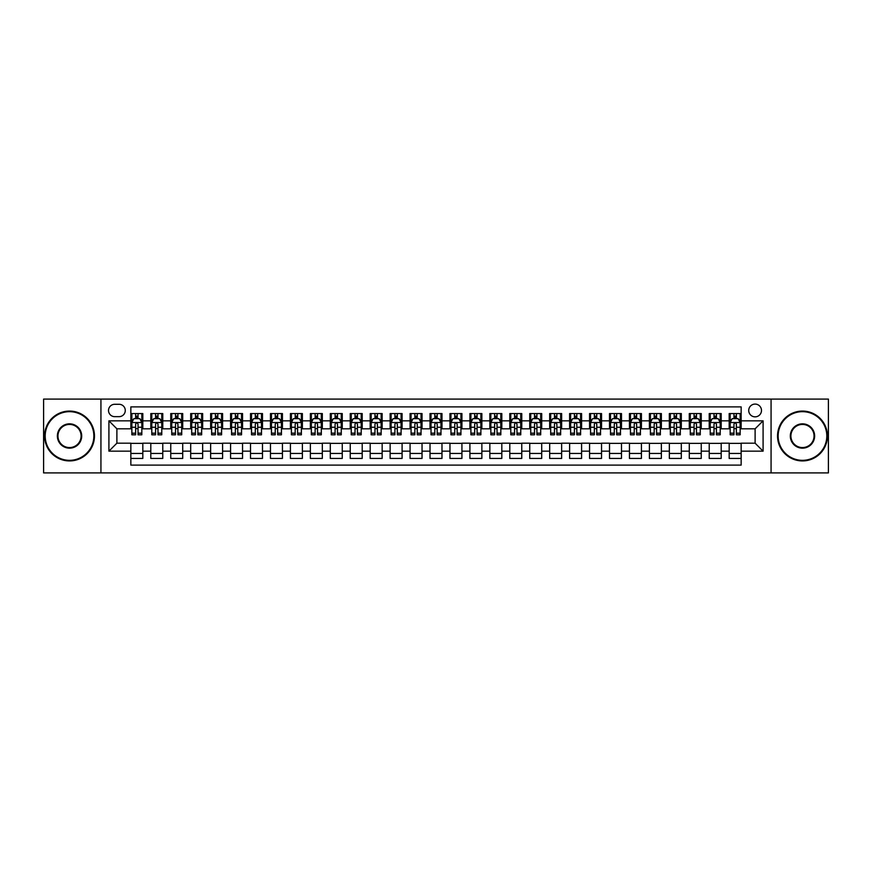 <?xml version="1.0" encoding="UTF-8"?>
<svg xmlns="http://www.w3.org/2000/svg" width="872" height="872" viewBox="0 0 872 872"><rect width="100%" height="100%" fill="white"/><g stroke="black" fill="none" stroke-linecap="round" stroke-linejoin="round"><path stroke-width="1.31" d="M755.108 404.085A6.387 6.387 0 0 0 748.721 410.472A6.387 6.387 0 0 0 755.108 416.849A6.387 6.387 0 0 0 761.485 410.472A6.387 6.387 0 0 0 755.108 404.085M771.066 472.897L828.4 472.897L828.4 399.103L771.066 399.103L771.066 472.897L100.934 472.897L100.934 399.103L43.6 399.103L43.6 472.897L100.934 472.897M741.146 413.568L729.177 413.568L729.177 420.838L721.199 420.838L721.199 428.817L729.177 428.817L729.177 420.838M721.199 420.838L721.199 413.568L709.23 413.568L709.23 420.838L701.252 420.838L701.252 428.817L709.23 428.817L709.23 420.838M701.252 420.838L701.252 413.568L689.294 413.568L689.294 420.838L681.315 420.838L681.315 428.817L689.294 428.817L689.294 420.838M681.315 420.838L681.315 413.568L669.347 413.568L669.347 420.838L661.368 420.838L661.368 428.817L669.347 428.817L669.347 420.838M661.368 420.838L661.368 413.568L649.4 413.568L649.4 420.838L641.421 420.838L641.421 428.817L649.4 428.817L649.4 420.838M641.421 420.838L641.421 413.568L629.453 413.568L629.453 420.838L621.485 420.838L621.485 428.817L629.453 428.817L629.453 420.838M621.485 420.838L621.485 413.568L609.517 413.568L609.517 420.838L601.538 420.838L601.538 428.817L609.517 428.817L609.517 420.838M601.538 420.838L601.538 413.568L589.57 413.568L589.57 420.838L581.591 420.838L581.591 428.817L589.57 428.817L589.57 420.838M581.591 420.838L581.591 413.568L569.623 413.568L569.623 420.838L561.644 420.838L561.644 428.817L569.623 428.817L569.623 420.838M561.644 420.838L561.644 413.568L549.676 413.568L549.676 420.838L541.708 420.838L541.708 428.817L549.676 428.817L549.676 420.838M541.708 420.838L541.708 413.568L529.74 413.568L529.74 420.838L521.761 420.838L521.761 428.817L529.74 428.817L529.74 420.838M521.761 420.838L521.761 413.568L509.793 413.568L509.793 420.838L501.814 420.838L501.814 428.817L509.793 428.817L509.793 420.838M501.814 420.838L501.814 413.568L489.846 413.568L489.846 420.838L481.867 420.838L481.867 428.817L489.846 428.817L489.846 420.838M481.867 420.838L481.867 413.568L469.91 413.568L469.91 420.838L461.931 420.838L461.931 428.817L469.91 428.817L469.91 420.838M461.931 420.838L461.931 413.568L449.963 413.568L449.963 420.838L441.984 420.838L441.984 428.817L449.963 428.817L449.963 420.838M441.984 420.838L441.984 413.568L430.016 413.568L430.016 420.838L422.037 420.838L422.037 428.817L430.016 428.817L430.016 420.838M422.037 420.838L422.037 413.568L410.069 413.568L410.069 420.838L402.09 420.838L402.09 428.817L410.069 428.817L410.069 420.838M402.09 420.838L402.09 413.568L390.133 413.568L390.133 420.838L382.154 420.838L382.154 428.817L390.133 428.817L390.133 420.838M382.154 420.838L382.154 413.568L370.186 413.568L370.186 420.838L362.207 420.838L362.207 428.817L370.186 428.817L370.186 420.838M362.207 420.838L362.207 413.568L350.239 413.568L350.239 420.838L342.26 420.838L342.26 428.817L350.239 428.817L350.239 420.838M342.26 420.838L342.26 413.568L330.292 413.568L330.292 420.838L322.324 420.838L322.324 428.817L330.292 428.817L330.292 420.838M322.324 420.838L322.324 413.568L310.356 413.568L310.356 420.838L302.377 420.838L302.377 428.817L310.356 428.817L310.356 420.838M302.377 420.838L302.377 413.568L290.409 413.568L290.409 420.838L282.43 420.838L282.43 428.817L290.409 428.817L290.409 420.838M282.43 420.838L282.43 413.568L270.462 413.568L270.462 420.838L262.483 420.838L262.483 428.817L270.462 428.817L270.462 420.838M262.483 420.838L262.483 413.568L250.515 413.568L250.515 420.838L242.547 420.838L242.547 428.817L250.515 428.817L250.515 420.838M242.547 420.838L242.547 413.568L230.579 413.568L230.579 420.838L222.6 420.838L222.6 428.817L230.579 428.817L230.579 420.838M222.6 420.838L222.6 413.568L210.632 413.568L210.632 420.838L202.653 420.838L202.653 428.817L210.632 428.817L210.632 420.838M202.653 420.838L202.653 413.568L190.685 413.568L190.685 420.838L182.706 420.838L182.706 428.817L190.685 428.817L190.685 420.838M182.706 420.838L182.706 413.568L170.749 413.568L170.749 420.838L162.77 420.838L162.77 428.817L170.749 428.817L170.749 420.838M162.77 420.838L162.77 413.568L150.802 413.568L150.802 428.817L142.823 428.817L142.823 413.568L130.855 413.568M130.855 458.432L142.823 458.432L142.823 443.183L150.802 443.183L150.802 458.432L162.77 458.432L162.77 443.183L170.749 443.183L170.749 451.162L162.77 451.162M170.749 451.162L170.749 458.432L182.706 458.432L182.706 443.183L190.685 443.183L190.685 451.162L182.706 451.162M190.685 451.162L190.685 458.432L202.653 458.432L202.653 443.183L210.632 443.183L210.632 451.162L202.653 451.162M210.632 451.162L210.632 458.432L222.6 458.432L222.6 443.183L230.579 443.183L230.579 451.162L222.6 451.162M230.579 451.162L230.579 458.432L242.547 458.432L242.547 443.183L250.515 443.183L250.515 451.162L242.547 451.162M250.515 451.162L250.515 458.432L262.483 458.432L262.483 443.183L270.462 443.183L270.462 451.162L262.483 451.162M270.462 451.162L270.462 458.432L282.43 458.432L282.43 443.183L290.409 443.183L290.409 451.162L282.43 451.162M290.409 451.162L290.409 458.432L302.377 458.432L302.377 443.183L310.356 443.183L310.356 451.162L302.377 451.162M310.356 451.162L310.356 458.432L322.324 458.432L322.324 443.183L330.292 443.183L330.292 451.162L322.324 451.162M330.292 451.162L330.292 458.432L342.26 458.432L342.26 443.183L350.239 443.183L350.239 451.162L342.26 451.162M350.239 451.162L350.239 458.432L362.207 458.432L362.207 443.183L370.186 443.183L370.186 451.162L362.207 451.162M370.186 451.162L370.186 458.432L382.154 458.432L382.154 443.183L390.133 443.183L390.133 451.162L382.154 451.162M390.133 451.162L390.133 458.432L402.09 458.432L402.09 443.183L410.069 443.183L410.069 451.162L402.09 451.162M410.069 451.162L410.069 458.432L422.037 458.432L422.037 443.183L430.016 443.183L430.016 451.162L422.037 451.162M430.016 451.162L430.016 458.432L441.984 458.432L441.984 443.183L449.963 443.183L449.963 451.162L441.984 451.162M449.963 451.162L449.963 458.432L461.931 458.432L461.931 443.183L469.91 443.183L469.91 451.162L461.931 451.162M469.91 451.162L469.91 458.432L481.867 458.432L481.867 443.183L489.846 443.183L489.846 451.162L481.867 451.162M489.846 451.162L489.846 458.432L501.814 458.432L501.814 443.183L509.793 443.183L509.793 451.162L501.814 451.162M509.793 451.162L509.793 458.432L521.761 458.432L521.761 443.183L529.74 443.183L529.74 451.162L521.761 451.162M529.74 451.162L529.74 458.432L541.708 458.432L541.708 443.183L549.676 443.183L549.676 451.162L541.708 451.162M549.676 451.162L549.676 458.432L561.644 458.432L561.644 443.183L569.623 443.183L569.623 451.162L561.644 451.162M569.623 451.162L569.623 458.432L581.591 458.432L581.591 443.183L589.57 443.183L589.57 451.162L581.591 451.162M589.57 451.162L589.57 458.432L601.538 458.432L601.538 443.183L609.517 443.183L609.517 451.162L601.538 451.162M609.517 451.162L609.517 458.432L621.485 458.432L621.485 443.183L629.453 443.183L629.453 451.162L621.485 451.162M629.453 451.162L629.453 458.432L641.421 458.432L641.421 443.183L649.4 443.183L649.4 451.162L641.421 451.162M649.4 451.162L649.4 458.432L661.368 458.432L661.368 443.183L669.347 443.183L669.347 451.162L661.368 451.162M669.347 451.162L669.347 458.432L681.315 458.432L681.315 443.183L689.294 443.183L689.294 451.162L681.315 451.162M689.294 451.162L689.294 458.432L701.252 458.432L701.252 443.183L709.23 443.183L709.23 451.162L701.252 451.162M709.23 451.162L709.23 458.432L721.199 458.432L721.199 443.183L729.177 443.183L729.177 451.162L721.199 451.162M114.701 416.653L119.093 416.653A6.18 6.18 0 0 0 125.274 410.472A6.18 6.18 0 0 0 119.093 404.292L114.701 404.292A6.18 6.18 0 0 0 108.52 410.472A6.18 6.18 0 0 0 114.701 416.653M771.066 399.103L100.934 399.103M741.146 420.838L741.146 406.886L130.855 406.886L130.855 428.817L116.892 428.817L116.892 443.183L130.855 443.183L130.855 465.114L741.146 465.114L741.146 443.183L755.108 443.183L755.108 428.817L741.146 428.817L741.146 420.838L763.087 420.838L763.087 451.162L741.146 451.162M130.855 451.162L108.913 451.162L108.913 420.838L130.855 420.838M729.177 451.162L729.177 458.432L741.146 458.432M130.855 418.549L131.857 418.549M135.64 418.549L138.038 418.549M141.82 418.549L142.823 418.549M130.855 428.621L131.857 428.621M135.64 428.621L138.038 428.621M141.82 428.621L142.823 428.621M130.855 443.379L142.823 443.379M130.855 453.451L142.823 453.451M150.802 428.621L151.793 428.621M155.587 428.621L157.985 428.621M161.767 428.621L162.77 428.621M150.802 418.549L151.793 418.549M155.587 418.549L157.985 418.549M161.767 418.549L162.77 418.549M150.802 443.379L162.77 443.379M150.802 453.451L162.77 453.451M170.749 443.379L182.706 443.379M170.749 453.451L182.706 453.451M170.749 418.549L171.74 418.549M175.534 418.549L177.921 418.549M181.714 418.549L182.706 418.549M170.749 428.621L171.74 428.621M175.534 428.621L177.921 428.621M181.714 428.621L182.706 428.621M190.685 443.379L202.653 443.379M190.685 453.451L202.653 453.451M190.685 418.549L191.687 418.549M195.47 418.549L197.868 418.549M201.661 418.549L202.653 418.549M190.685 428.621L191.687 428.621M195.47 428.621L197.868 428.621M201.661 428.621L202.653 428.621M210.632 443.379L222.6 443.379M210.632 453.451L222.6 453.451M210.632 418.549L211.634 418.549M215.417 418.549L217.815 418.549M221.597 418.549L222.6 418.549M210.632 428.621L211.634 428.621M215.417 428.621L217.815 428.621M221.597 428.621L222.6 428.621M230.579 443.379L242.547 443.379M230.579 453.451L242.547 453.451M230.579 418.549L231.571 418.549M235.364 418.549L237.751 418.549M241.544 418.549L242.547 418.549M230.579 428.621L231.571 428.621M235.364 428.621L237.751 428.621M241.544 428.621L242.547 428.621M250.515 443.379L262.483 443.379M250.515 453.451L262.483 453.451M250.515 418.549L251.518 418.549M255.311 418.549L257.698 418.549M261.491 418.549L262.483 418.549M250.515 428.621L251.518 428.621M255.311 428.621L257.698 428.621M261.491 428.621L262.483 428.621M270.462 443.379L282.43 443.379M270.462 453.451L282.43 453.451M270.462 418.549L271.465 418.549M275.247 418.549L277.645 418.549M281.438 418.549L282.43 418.549M270.462 428.621L271.465 428.621M275.247 428.621L277.645 428.621M281.438 428.621L282.43 428.621M290.409 443.379L302.377 443.379M290.409 453.451L302.377 453.451M290.409 418.549L291.401 418.549M295.194 418.549L297.592 418.549M301.374 418.549L302.377 418.549M290.409 428.621L291.401 428.621M295.194 428.621L297.592 428.621M301.374 428.621L302.377 428.621M310.356 443.379L322.324 443.379M310.356 453.451L322.324 453.451M310.356 418.549L311.348 418.549M315.141 418.549L317.528 418.549M321.321 418.549L322.324 418.549M310.356 428.621L311.348 428.621M315.141 428.621L317.528 428.621M321.321 428.621L322.324 428.621M330.292 443.379L342.26 443.379M330.292 453.451L342.26 453.451M330.292 418.549L331.295 418.549M335.088 418.549L337.475 418.549M341.268 418.549L342.26 418.549M330.292 428.621L331.295 428.621M335.088 428.621L337.475 428.621M341.268 428.621L342.26 428.621M350.239 443.379L362.207 443.379M350.239 453.451L362.207 453.451M350.239 418.549L351.242 418.549M355.024 418.549L357.422 418.549M361.215 418.549L362.207 418.549M350.239 428.621L351.242 428.621M355.024 428.621L357.422 428.621M361.215 428.621L362.207 428.621M370.186 443.379L382.154 443.379M370.186 453.451L382.154 453.451M370.186 418.549L371.178 418.549M374.971 418.549L377.369 418.549M381.151 418.549L382.154 418.549M370.186 428.621L371.178 428.621M374.971 428.621L377.369 428.621M381.151 428.621L382.154 428.621M390.133 443.379L402.09 443.379M390.133 453.451L402.09 453.451M390.133 418.549L391.125 418.549M394.918 418.549L397.305 418.549M401.098 418.549L402.09 418.549M390.133 428.621L391.125 428.621M394.918 428.621L397.305 428.621M401.098 428.621L402.09 428.621M410.069 443.379L422.037 443.379M410.069 453.451L422.037 453.451M410.069 418.549L411.072 418.549M414.854 418.549L417.252 418.549M421.045 418.549L422.037 418.549M410.069 428.621L411.072 428.621M414.854 428.621L417.252 428.621M421.045 428.621L422.037 428.621M430.016 443.379L441.984 443.379M430.016 453.451L441.984 453.451M430.016 418.549L431.019 418.549M434.801 418.549L437.199 418.549M440.981 418.549L441.984 418.549M430.016 428.621L431.019 428.621M434.801 428.621L437.199 428.621M440.981 428.621L441.984 428.621M449.963 443.379L461.931 443.379M449.963 453.451L461.931 453.451M449.963 418.549L450.955 418.549M454.748 418.549L457.146 418.549M460.928 418.549L461.931 418.549M449.963 428.621L450.955 428.621M454.748 428.621L457.146 428.621M460.928 428.621L461.931 428.621M469.91 443.379L481.867 443.379M469.91 453.451L481.867 453.451M469.91 418.549L470.902 418.549M474.695 418.549L477.082 418.549M480.875 418.549L481.867 418.549M469.91 428.621L470.902 428.621M474.695 428.621L477.082 428.621M480.875 428.621L481.867 428.621M489.846 443.379L501.814 443.379M489.846 453.451L501.814 453.451M489.846 418.549L490.849 418.549M494.631 418.549L497.029 418.549M500.822 418.549L501.814 418.549M489.846 428.621L490.849 428.621M494.631 428.621L497.029 428.621M500.822 428.621L501.814 428.621M509.793 443.379L521.761 443.379M509.793 453.451L521.761 453.451M509.793 418.549L510.785 418.549M514.578 418.549L516.976 418.549M520.758 418.549L521.761 418.549M509.793 428.621L510.785 428.621M514.578 428.621L516.976 428.621M520.758 428.621L521.761 428.621M529.74 443.379L541.708 443.379M529.74 453.451L541.708 453.451M529.74 418.549L530.732 418.549M534.525 418.549L536.912 418.549M540.705 418.549L541.708 418.549M529.74 428.621L530.732 428.621M534.525 428.621L536.912 428.621M540.705 428.621L541.708 428.621M549.676 443.379L561.644 443.379M549.676 453.451L561.644 453.451M549.676 418.549L550.679 418.549M554.472 418.549L556.859 418.549M560.652 418.549L561.644 418.549M549.676 428.621L550.679 428.621M554.472 428.621L556.859 428.621M560.652 428.621L561.644 428.621M569.623 443.379L581.591 443.379M569.623 453.451L581.591 453.451M569.623 418.549L570.626 418.549M574.408 418.549L576.806 418.549M580.599 418.549L581.591 418.549M569.623 428.621L570.626 428.621M574.408 428.621L576.806 428.621M580.599 428.621L581.591 428.621M589.57 443.379L601.538 443.379M589.57 453.451L601.538 453.451M589.57 418.549L590.562 418.549M594.355 418.549L596.753 418.549M600.536 418.549L601.538 418.549M589.57 428.621L590.562 428.621M594.355 428.621L596.753 428.621M600.536 428.621L601.538 428.621M609.517 443.379L621.485 443.379M609.517 453.451L621.485 453.451M609.517 418.549L610.509 418.549M614.302 418.549L616.689 418.549M620.483 418.549L621.485 418.549M609.517 428.621L610.509 428.621M614.302 428.621L616.689 428.621M620.483 428.621L621.485 428.621M629.453 443.379L641.421 443.379M629.453 453.451L641.421 453.451M629.453 418.549L630.456 418.549M634.249 418.549L636.636 418.549M640.429 418.549L641.421 418.549M629.453 428.621L630.456 428.621M634.249 428.621L636.636 428.621M640.429 428.621L641.421 428.621M649.4 443.379L661.368 443.379M649.4 453.451L661.368 453.451M649.4 418.549L650.403 418.549M654.185 418.549L656.583 418.549M660.366 418.549L661.368 418.549M649.4 428.621L650.403 428.621M654.185 428.621L656.583 428.621M660.366 428.621L661.368 428.621M669.347 443.379L681.315 443.379M669.347 453.451L681.315 453.451M669.347 418.549L670.339 418.549M674.132 418.549L676.53 418.549M680.313 418.549L681.315 418.549M669.347 428.621L670.339 428.621M674.132 428.621L676.53 428.621M680.313 428.621L681.315 428.621M689.294 443.379L701.252 443.379M689.294 453.451L701.252 453.451M689.294 418.549L690.286 418.549M694.079 418.549L696.466 418.549M700.26 418.549L701.252 418.549M689.294 428.621L690.286 428.621M694.079 428.621L696.466 428.621M700.26 428.621L701.252 428.621M709.23 443.379L721.199 443.379M709.23 453.451L721.199 453.451M709.23 418.549L710.233 418.549M714.015 418.549L716.413 418.549M720.207 418.549L721.199 418.549M709.23 428.621L710.233 428.621M714.015 428.621L716.413 428.621M720.207 428.621L721.199 428.621M729.177 443.379L741.146 443.379M729.177 453.451L741.146 453.451M729.177 418.549L730.18 418.549M733.962 418.549L736.36 418.549M740.143 418.549L741.146 418.549M729.177 428.621L730.18 428.621M733.962 428.621L736.36 428.621M740.143 428.621L741.146 428.621M116.892 428.817L108.913 420.838M116.892 443.183L108.913 451.162M763.087 420.838L755.108 428.817M763.087 451.162L755.108 443.183M138.038 416.151L135.64 416.151M141.82 433.177L138.038 433.177L138.038 434.801L141.82 434.801L141.82 422.637L139.825 418.647L133.852 418.647L131.857 422.637L131.857 434.801L135.64 434.801L135.64 433.177L131.857 433.177M131.857 422.637L131.857 413.568M141.82 422.637L141.82 413.568M135.64 418.647L135.64 413.568M138.038 413.568L138.038 418.647M138.038 433.177L138.038 424.13C137.242 422.593 136.446 422.593 135.64 424.13L135.64 433.177M69.531 411.671A24.329 24.329 0 0 0 45.191 436A24.329 24.329 0 0 0 69.531 460.329A24.329 24.329 0 0 0 93.86 436A24.329 24.329 0 0 0 69.531 411.671M69.531 460.928A24.928 24.928 0 0 1 44.592 436A24.928 24.928 0 0 1 69.531 411.072A24.928 24.928 0 0 1 94.459 436A24.928 24.928 0 0 1 69.531 460.928M69.531 423.836A12.164 12.164 0 0 1 81.696 436A12.164 12.164 0 0 1 69.531 448.164A12.164 12.164 0 0 1 57.367 436A12.164 12.164 0 0 1 69.531 423.836M69.531 447.565A11.565 11.565 0 0 0 81.096 436A11.565 11.565 0 0 0 69.531 424.435A11.565 11.565 0 0 0 57.955 436A11.565 11.565 0 0 0 69.531 447.565M802.469 411.671A24.329 24.329 0 0 0 778.14 436A24.329 24.329 0 0 0 802.469 460.329A24.329 24.329 0 0 0 826.809 436A24.329 24.329 0 0 0 802.469 411.671M802.469 460.928A24.928 24.928 0 0 1 777.541 436A24.928 24.928 0 0 1 802.469 411.072A24.928 24.928 0 0 1 827.408 436A24.928 24.928 0 0 1 802.469 460.928M802.469 423.836A12.164 12.164 0 0 1 814.633 436A12.164 12.164 0 0 1 802.469 448.164A12.164 12.164 0 0 1 790.304 436A12.164 12.164 0 0 1 802.469 423.836M802.469 447.565A11.565 11.565 0 0 0 814.045 436A11.565 11.565 0 0 0 802.469 424.435A11.565 11.565 0 0 0 790.904 436A11.565 11.565 0 0 0 802.469 447.565M157.985 416.151L155.587 416.151M161.767 433.177L157.985 433.177L157.985 434.801L161.767 434.801L161.767 422.637L159.772 418.647L153.788 418.647L151.793 422.637L151.793 434.801L155.587 434.801L155.587 433.177L151.793 433.177M151.793 422.637L151.793 413.568M161.767 422.637L161.767 413.568M155.587 418.647L155.587 413.568M157.985 413.568L157.985 418.647M157.985 433.177L157.985 424.13C157.178 422.593 156.382 422.593 155.587 424.13L155.587 433.177M177.921 416.151L175.534 416.151M181.714 433.177L177.921 433.177L177.921 434.801L181.714 434.801L181.714 422.637L179.719 418.647L173.735 418.647L171.74 422.637L171.74 434.801L175.534 434.801L175.534 433.177L171.74 433.177M171.74 422.637L171.74 413.568M181.714 422.637L181.714 413.568M175.534 418.647L175.534 413.568M177.921 413.568L177.921 418.647M177.921 433.177L177.921 424.13C177.125 422.593 176.329 422.593 175.534 424.13L175.534 433.177M197.868 416.151L195.47 416.151M201.661 433.177L197.868 433.177L197.868 434.801L201.661 434.801L201.661 422.637L199.666 418.647L193.682 418.647L191.687 422.637L191.687 434.801L195.47 434.801L195.47 433.177L191.687 433.177M191.687 422.637L191.687 413.568M201.661 422.637L201.661 413.568M195.47 418.647L195.47 413.568M197.868 413.568L197.868 418.647M197.868 433.177L197.868 424.13C197.072 422.593 196.276 422.593 195.47 424.13L195.47 433.177M217.815 416.151L215.417 416.151M221.597 433.177L217.815 433.177L217.815 434.801L221.597 434.801L221.597 422.637L219.602 418.647L213.618 418.647L211.634 422.637L211.634 434.801L215.417 434.801L215.417 433.177L211.634 433.177M211.634 422.637L211.634 413.568M221.597 422.637L221.597 413.568M215.417 418.647L215.417 413.568M217.815 413.568L217.815 418.647M217.815 433.177L217.815 424.13C217.019 422.593 216.212 422.593 215.417 424.13L215.417 433.177M237.751 416.151L235.364 416.151M241.544 433.177L237.751 433.177L237.751 434.801L241.544 434.801L241.544 422.637L239.549 418.647L233.565 418.647L231.571 422.637L231.571 434.801L235.364 434.801L235.364 433.177L231.571 433.177M231.571 422.637L231.571 413.568M241.544 422.637L241.544 413.568M235.364 418.647L235.364 413.568M237.751 413.568L237.751 418.647M237.751 433.177L237.751 424.13C236.955 422.593 236.159 422.593 235.364 424.13L235.364 433.177M257.698 416.151L255.311 416.151M261.491 433.177L257.698 433.177L257.698 434.801L261.491 434.801L261.491 422.637L259.496 418.647L253.512 418.647L251.518 422.637L251.518 434.801L255.311 434.801L255.311 433.177L251.518 433.177M251.518 422.637L251.518 413.568M261.491 422.637L261.491 413.568M255.311 418.647L255.311 413.568M257.698 413.568L257.698 418.647M257.698 433.177L257.698 424.13C256.902 422.593 256.106 422.593 255.311 424.13L255.311 433.177M277.645 416.151L275.247 416.151M281.438 433.177L277.645 433.177L277.645 434.801L281.438 434.801L281.438 422.637L279.443 418.647L273.459 418.647L271.465 422.637L271.465 434.801L275.247 434.801L275.247 433.177L271.465 433.177M271.465 422.637L271.465 413.568M281.438 422.637L281.438 413.568M275.247 418.647L275.247 413.568M277.645 413.568L277.645 418.647M277.645 433.177L277.645 424.13C276.849 422.593 276.053 422.593 275.247 424.13L275.247 433.177M297.592 416.151L295.194 416.151M301.374 433.177L297.592 433.177L297.592 434.801L301.374 434.801L301.374 422.637L299.379 418.647L293.395 418.647L291.401 422.637L291.401 434.801L295.194 434.801L295.194 433.177L291.401 433.177M291.401 422.637L291.401 413.568M301.374 422.637L301.374 413.568M295.194 418.647L295.194 413.568M297.592 413.568L297.592 418.647M297.592 433.177L297.592 424.13C296.796 422.593 295.99 422.593 295.194 424.13L295.194 433.177M317.528 416.151L315.141 416.151M321.321 433.177L317.528 433.177L317.528 434.801L321.321 434.801L321.321 422.637L319.326 418.647L313.342 418.647L311.348 422.637L311.348 434.801L315.141 434.801L315.141 433.177L311.348 433.177M311.348 422.637L311.348 413.568M321.321 422.637L321.321 413.568M315.141 418.647L315.141 413.568M317.528 413.568L317.528 418.647M317.528 433.177L317.528 424.13C316.732 422.593 315.937 422.593 315.141 424.13L315.141 433.177M337.475 416.151L335.088 416.151M341.268 433.177L337.475 433.177L337.475 434.801L341.268 434.801L341.268 422.637L339.273 418.647L333.289 418.647L331.295 422.637L331.295 434.801L335.088 434.801L335.088 433.177L331.295 433.177M331.295 422.637L331.295 413.568M341.268 422.637L341.268 413.568M335.088 418.647L335.088 413.568M337.475 413.568L337.475 418.647M337.475 433.177L337.475 424.13C336.679 422.593 335.884 422.593 335.088 424.13L335.088 433.177M357.422 416.151L355.024 416.151M361.215 433.177L357.422 433.177L357.422 434.801L361.215 434.801L361.215 422.637L359.22 418.647L353.236 418.647L351.242 422.637L351.242 434.801L355.024 434.801L355.024 433.177L351.242 433.177M351.242 422.637L351.242 413.568M361.215 422.637L361.215 413.568M355.024 418.647L355.024 413.568M357.422 413.568L357.422 418.647M357.422 433.177L357.422 424.13C356.626 422.593 355.831 422.593 355.024 424.13L355.024 433.177M377.369 416.151L374.971 416.151M381.151 433.177L377.369 433.177L377.369 434.801L381.151 434.801L381.151 422.637L379.157 418.647L373.172 418.647L371.178 422.637L371.178 434.801L374.971 434.801L374.971 433.177L371.178 433.177M371.178 422.637L371.178 413.568M381.151 422.637L381.151 413.568M374.971 418.647L374.971 413.568M377.369 413.568L377.369 418.647M377.369 433.177L377.369 424.13C376.562 422.593 375.767 422.593 374.971 424.13L374.971 433.177M397.305 416.151L394.918 416.151M401.098 433.177L397.305 433.177L397.305 434.801L401.098 434.801L401.098 422.637L399.103 418.647L393.119 418.647L391.125 422.637L391.125 434.801L394.918 434.801L394.918 433.177L391.125 433.177M391.125 422.637L391.125 413.568M401.098 422.637L401.098 413.568M394.918 418.647L394.918 413.568M397.305 413.568L397.305 418.647M397.305 433.177L397.305 424.13C396.509 422.593 395.714 422.593 394.918 424.13L394.918 433.177M417.252 416.151L414.854 416.151M421.045 433.177L417.252 433.177L417.252 434.801L421.045 434.801L421.045 422.637L419.05 418.647L413.066 418.647L411.072 422.637L411.072 434.801L414.854 434.801L414.854 433.177L411.072 433.177M411.072 422.637L411.072 413.568M421.045 422.637L421.045 413.568M414.854 418.647L414.854 413.568M417.252 413.568L417.252 418.647M417.252 433.177L417.252 424.13C416.456 422.593 415.661 422.593 414.854 424.13L414.854 433.177M437.199 416.151L434.801 416.151M440.981 433.177L437.199 433.177L437.199 434.801L440.981 434.801L440.981 422.637L438.987 418.647L433.013 418.647L431.019 422.637L431.019 434.801L434.801 434.801L434.801 433.177L431.019 433.177M431.019 422.637L431.019 413.568M440.981 422.637L440.981 413.568M434.801 418.647L434.801 413.568M437.199 413.568L437.199 418.647M437.199 433.177L437.199 424.13C436.403 422.593 435.608 422.593 434.801 424.13L434.801 433.177M457.146 416.151L454.748 416.151M460.928 433.177L457.146 433.177L457.146 434.801L460.928 434.801L460.928 422.637L458.934 418.647L452.95 418.647L450.955 422.637L450.955 434.801L454.748 434.801L454.748 433.177L450.955 433.177M450.955 422.637L450.955 413.568M460.928 422.637L460.928 413.568M454.748 418.647L454.748 413.568M457.146 413.568L457.146 418.647M457.146 433.177L457.146 424.13C456.339 422.593 455.544 422.593 454.748 424.13L454.748 433.177M477.082 416.151L474.695 416.151M480.875 433.177L477.082 433.177L477.082 434.801L480.875 434.801L480.875 422.637L478.881 418.647L472.897 418.647L470.902 422.637L470.902 434.801L474.695 434.801L474.695 433.177L470.902 433.177M470.902 422.637L470.902 413.568M480.875 422.637L480.875 413.568M474.695 418.647L474.695 413.568M477.082 413.568L477.082 418.647M477.082 433.177L477.082 424.13C476.286 422.593 475.491 422.593 474.695 424.13L474.695 433.177M497.029 416.151L494.631 416.151M500.822 433.177L497.029 433.177L497.029 434.801L500.822 434.801L500.822 422.637L498.828 418.647L492.844 418.647L490.849 422.637L490.849 434.801L494.631 434.801L494.631 433.177L490.849 433.177M490.849 422.637L490.849 413.568M500.822 422.637L500.822 413.568M494.631 418.647L494.631 413.568M497.029 413.568L497.029 418.647M497.029 433.177L497.029 424.13C496.233 422.593 495.438 422.593 494.631 424.13L494.631 433.177M516.976 416.151L514.578 416.151M520.758 433.177L516.976 433.177L516.976 434.801L520.758 434.801L520.758 422.637L518.764 418.647L512.78 418.647L510.785 422.637L510.785 434.801L514.578 434.801L514.578 433.177L510.785 433.177M510.785 422.637L510.785 413.568M520.758 422.637L520.758 413.568M514.578 418.647L514.578 413.568M516.976 413.568L516.976 418.647M516.976 433.177L516.976 424.13C516.18 422.593 515.374 422.593 514.578 424.13L514.578 433.177M536.912 416.151L534.525 416.151M540.705 433.177L536.912 433.177L536.912 434.801L540.705 434.801L540.705 422.637L538.711 418.647L532.727 418.647L530.732 422.637L530.732 434.801L534.525 434.801L534.525 433.177L530.732 433.177M530.732 422.637L530.732 413.568M540.705 422.637L540.705 413.568M534.525 418.647L534.525 413.568M536.912 413.568L536.912 418.647M536.912 433.177L536.912 424.13C536.117 422.593 535.321 422.593 534.525 424.13L534.525 433.177M556.859 416.151L554.472 416.151M560.652 433.177L556.859 433.177L556.859 434.801L560.652 434.801L560.652 422.637L558.658 418.647L552.674 418.647L550.679 422.637L550.679 434.801L554.472 434.801L554.472 433.177L550.679 433.177M550.679 422.637L550.679 413.568M560.652 422.637L560.652 413.568M554.472 418.647L554.472 413.568M556.859 413.568L556.859 418.647M556.859 433.177L556.859 424.13C556.063 422.593 555.268 422.593 554.472 424.13L554.472 433.177M576.806 416.151L574.408 416.151M580.599 433.177L576.806 433.177L576.806 434.801L580.599 434.801L580.599 422.637L578.605 418.647L572.621 418.647L570.626 422.637L570.626 434.801L574.408 434.801L574.408 433.177L570.626 433.177M570.626 422.637L570.626 413.568M580.599 422.637L580.599 413.568M574.408 418.647L574.408 413.568M576.806 413.568L576.806 418.647M576.806 433.177L576.806 424.13C576.011 422.593 575.215 422.593 574.408 424.13L574.408 433.177M596.753 416.151L594.355 416.151M600.536 433.177L596.753 433.177L596.753 434.801L600.536 434.801L600.536 422.637L598.541 418.647L592.557 418.647L590.562 422.637L590.562 434.801L594.355 434.801L594.355 433.177L590.562 433.177M590.562 422.637L590.562 413.568M600.536 422.637L600.536 413.568M594.355 418.647L594.355 413.568M596.753 413.568L596.753 418.647M596.753 433.177L596.753 424.13C595.958 422.593 595.151 422.593 594.355 424.13L594.355 433.177M616.689 416.151L614.302 416.151M620.483 433.177L616.689 433.177L616.689 434.801L620.483 434.801L620.483 422.637L618.488 418.647L612.504 418.647L610.509 422.637L610.509 434.801L614.302 434.801L614.302 433.177L610.509 433.177M610.509 422.637L610.509 413.568M620.483 422.637L620.483 413.568M614.302 418.647L614.302 413.568M616.689 413.568L616.689 418.647M616.689 433.177L616.689 424.13C615.894 422.593 615.098 422.593 614.302 424.13L614.302 433.177M636.636 416.151L634.249 416.151M640.429 433.177L636.636 433.177L636.636 434.801L640.429 434.801L640.429 422.637L638.435 418.647L632.451 418.647L630.456 422.637L630.456 434.801L634.249 434.801L634.249 433.177L630.456 433.177M630.456 422.637L630.456 413.568M640.429 422.637L640.429 413.568M634.249 418.647L634.249 413.568M636.636 413.568L636.636 418.647M636.636 433.177L636.636 424.13C635.841 422.593 635.045 422.593 634.249 424.13L634.249 433.177M656.583 416.151L654.185 416.151M660.366 433.177L656.583 433.177L656.583 434.801L660.366 434.801L660.366 422.637L658.382 418.647L652.398 418.647L650.403 422.637L650.403 434.801L654.185 434.801L654.185 433.177L650.403 433.177M650.403 422.637L650.403 413.568M660.366 422.637L660.366 413.568M654.185 418.647L654.185 413.568M656.583 413.568L656.583 418.647M656.583 433.177L656.583 424.13C655.788 422.593 654.992 422.593 654.185 424.13L654.185 433.177M676.53 416.151L674.132 416.151M680.313 433.177L676.53 433.177L676.53 434.801L680.313 434.801L680.313 422.637L678.318 418.647L672.334 418.647L670.339 422.637L670.339 434.801L674.132 434.801L674.132 433.177L670.339 433.177M670.339 422.637L670.339 413.568M680.313 422.637L680.313 413.568M674.132 418.647L674.132 413.568M676.53 413.568L676.53 418.647M676.53 433.177L676.53 424.13C675.724 422.593 674.928 422.593 674.132 424.13L674.132 433.177M696.466 416.151L694.079 416.151M700.26 433.177L696.466 433.177L696.466 434.801L700.26 434.801L700.26 422.637L698.265 418.647L692.281 418.647L690.286 422.637L690.286 434.801L694.079 434.801L694.079 433.177L690.286 433.177M690.286 422.637L690.286 413.568M700.26 422.637L700.26 413.568M694.079 418.647L694.079 413.568M696.466 413.568L696.466 418.647M696.466 433.177L696.466 424.13C695.671 422.593 694.875 422.593 694.079 424.13L694.079 433.177M716.413 416.151L714.015 416.151M720.207 433.177L716.413 433.177L716.413 434.801L720.207 434.801L720.207 422.637L718.212 418.647L712.228 418.647L710.233 422.637L710.233 434.801L714.015 434.801L714.015 433.177L710.233 433.177M710.233 422.637L710.233 413.568M720.207 422.637L720.207 413.568M714.015 418.647L714.015 413.568M716.413 413.568L716.413 418.647M716.413 433.177L716.413 424.13C715.618 422.593 714.822 422.593 714.015 424.13L714.015 433.177M736.36 416.151L733.962 416.151M740.143 433.177L736.36 433.177L736.36 434.801L740.143 434.801L740.143 422.637L738.148 418.647L732.175 418.647L730.18 422.637L730.18 434.801L733.962 434.801L733.962 433.177L730.18 433.177M730.18 422.637L730.18 413.568M740.143 422.637L740.143 413.568M733.962 418.647L733.962 413.568M736.36 413.568L736.36 418.647M736.36 433.177L736.36 424.13C735.565 422.593 734.769 422.593 733.962 424.13L733.962 433.177M150.802 451.162L142.823 451.162M150.802 420.838L142.823 420.838M141.776 422.538L131.901 422.538M131.857 419.748L133.296 419.748M140.381 419.748L141.82 419.748M135.64 427.258L131.857 427.258M141.82 427.258L138.038 427.258M138.038 417.426L135.64 417.426M161.723 422.538L151.848 422.538M151.793 419.748L153.243 419.748M160.328 419.748L161.767 419.748M155.587 427.258L151.793 427.258M161.767 427.258L157.985 427.258M157.985 417.426L155.587 417.426M181.659 422.538L171.795 422.538M171.74 419.748L173.19 419.748M180.264 419.748L181.714 419.748M175.534 427.258L171.74 427.258M181.714 427.258L177.921 427.258M177.921 417.426L175.534 417.426M201.606 422.538L191.731 422.538M191.687 419.748L193.126 419.748M200.211 419.748L201.661 419.748M195.47 427.258L191.687 427.258M201.661 427.258L197.868 427.258M197.868 417.426L195.47 417.426M221.553 422.538L211.678 422.538M211.634 419.748L213.073 419.748M220.158 419.748L221.597 419.748M215.417 427.258L211.634 427.258M221.597 427.258L217.815 427.258M217.815 417.426L215.417 417.426M241.5 422.538L231.625 422.538M231.571 419.748L233.02 419.748M240.094 419.748L241.544 419.748M235.364 427.258L231.571 427.258M241.544 427.258L237.751 427.258M237.751 417.426L235.364 417.426M261.437 422.538L251.572 422.538M251.518 419.748L252.967 419.748M260.041 419.748L261.491 419.748M255.311 427.258L251.518 427.258M261.491 427.258L257.698 427.258M257.698 417.426L255.311 417.426M281.383 422.538L271.508 422.538M271.465 419.748L272.903 419.748M279.988 419.748L281.438 419.748M275.247 427.258L271.465 427.258M281.438 427.258L277.645 427.258M277.645 417.426L275.247 417.426M301.331 422.538L291.455 422.538M291.401 419.748L292.85 419.748M299.935 419.748L301.374 419.748M295.194 427.258L291.401 427.258M301.374 427.258L297.592 427.258M297.592 417.426L295.194 417.426M321.267 422.538L311.402 422.538M311.348 419.748L312.797 419.748M319.871 419.748L321.321 419.748M315.141 427.258L311.348 427.258M321.321 427.258L317.528 427.258M317.528 417.426L315.141 417.426M341.214 422.538L331.338 422.538M331.295 419.748L332.744 419.748M339.818 419.748L341.268 419.748M335.088 427.258L331.295 427.258M341.268 427.258L337.475 427.258M337.475 417.426L335.088 417.426M361.161 422.538L351.285 422.538M351.242 419.748L352.68 419.748M359.765 419.748L361.215 419.748M355.024 427.258L351.242 427.258M361.215 427.258L357.422 427.258M357.422 417.426L355.024 417.426M381.108 422.538L371.232 422.538M371.178 419.748L372.627 419.748M379.712 419.748L381.151 419.748M374.971 427.258L371.178 427.258M381.151 427.258L377.369 427.258M377.369 417.426L374.971 417.426M401.044 422.538L391.179 422.538M391.125 419.748L392.574 419.748M399.649 419.748L401.098 419.748M394.918 427.258L391.125 427.258M401.098 427.258L397.305 427.258M397.305 417.426L394.918 417.426M420.991 422.538L411.115 422.538M411.072 419.748L412.511 419.748M419.596 419.748L421.045 419.748M414.854 427.258L411.072 427.258M421.045 427.258L417.252 427.258M417.252 417.426L414.854 417.426M440.938 422.538L431.062 422.538M431.019 419.748L432.458 419.748M439.543 419.748L440.981 419.748M434.801 427.258L431.019 427.258M440.981 427.258L437.199 427.258M437.199 417.426L434.801 417.426M460.885 422.538L451.009 422.538M450.955 419.748L452.405 419.748M459.49 419.748L460.928 419.748M454.748 427.258L450.955 427.258M460.928 427.258L457.146 427.258M457.146 417.426L454.748 417.426M480.821 422.538L470.956 422.538M470.902 419.748L472.352 419.748M479.426 419.748L480.875 419.748M474.695 427.258L470.902 427.258M480.875 427.258L477.082 427.258M477.082 417.426L474.695 417.426M500.768 422.538L490.892 422.538M490.849 419.748L492.288 419.748M499.373 419.748L500.822 419.748M494.631 427.258L490.849 427.258M500.822 427.258L497.029 427.258M497.029 417.426L494.631 417.426M520.715 422.538L510.839 422.538M510.785 419.748L512.235 419.748M519.32 419.748L520.758 419.748M514.578 427.258L510.785 427.258M520.758 427.258L516.976 427.258M516.976 417.426L514.578 417.426M540.662 422.538L530.786 422.538M530.732 419.748L532.182 419.748M539.256 419.748L540.705 419.748M534.525 427.258L530.732 427.258M540.705 427.258L536.912 427.258M536.912 417.426L534.525 417.426M560.598 422.538L550.733 422.538M550.679 419.748L552.129 419.748M559.203 419.748L560.652 419.748M554.472 427.258L550.679 427.258M560.652 427.258L556.859 427.258M556.859 417.426L554.472 417.426M580.545 422.538L570.669 422.538M570.626 419.748L572.065 419.748M579.15 419.748L580.599 419.748M574.408 427.258L570.626 427.258M580.599 427.258L576.806 427.258M576.806 417.426L574.408 417.426M600.492 422.538L590.617 422.538M590.562 419.748L592.012 419.748M599.097 419.748L600.536 419.748M594.355 427.258L590.562 427.258M600.536 427.258L596.753 427.258M596.753 417.426L594.355 417.426M620.428 422.538L610.563 422.538M610.509 419.748L611.959 419.748M619.033 419.748L620.483 419.748M614.302 427.258L610.509 427.258M620.483 427.258L616.689 427.258M616.689 417.426L614.302 417.426M640.375 422.538L630.5 422.538M630.456 419.748L631.906 419.748M638.98 419.748L640.429 419.748M634.249 427.258L630.456 427.258M640.429 427.258L636.636 427.258M636.636 417.426L634.249 417.426M660.322 422.538L650.447 422.538M650.403 419.748L651.842 419.748M658.927 419.748L660.366 419.748M654.185 427.258L650.403 427.258M660.366 427.258L656.583 427.258M656.583 417.426L654.185 417.426M680.269 422.538L670.394 422.538M670.339 419.748L671.789 419.748M678.874 419.748L680.313 419.748M674.132 427.258L670.339 427.258M680.313 427.258L676.53 427.258M676.53 417.426L674.132 417.426M700.205 422.538L690.341 422.538M690.286 419.748L691.736 419.748M698.81 419.748L700.26 419.748M694.079 427.258L690.286 427.258M700.26 427.258L696.466 427.258M696.466 417.426L694.079 417.426M720.152 422.538L710.277 422.538M710.233 419.748L711.672 419.748M718.757 419.748L720.207 419.748M714.015 427.258L710.233 427.258M720.207 427.258L716.413 427.258M716.413 417.426L714.015 417.426M740.099 422.538L730.224 422.538M730.18 419.748L731.619 419.748M738.704 419.748L740.143 419.748M733.962 427.258L730.18 427.258M740.143 427.258L736.36 427.258M736.36 417.426L733.962 417.426"/></g></svg>
